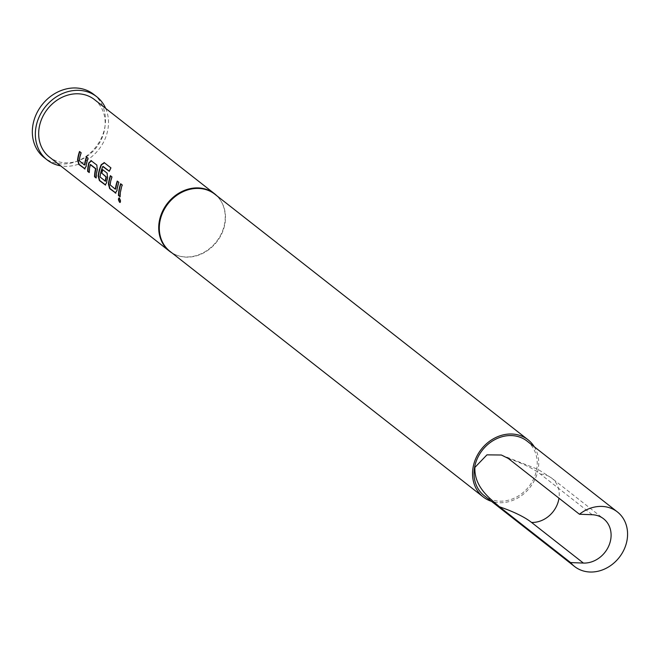 <?xml version="1.0" encoding="UTF-8"?>
<svg xmlns="http://www.w3.org/2000/svg" width="660" height="660" viewBox="0 0 660 660"><rect width="100%" height="100%" fill="white"/><g stroke="black" fill="none" stroke-linecap="round" stroke-linejoin="round"><path stroke-width="0.49" stroke-dasharray="3.3 2.47" d="M120.029 202.298C121.077 201.877 120.937 200.442 119.6 198L119.064 197.942M84.694 168.729L86.394 166.543A36.143 30.781 -51.9 0 1 86.765 164.051A36.143 30.781 -51.9 0 1 88.316 158.219L86.427 156.907M84.736 164.983L79.546 160.652A36.143 30.781 -51.9 0 1 79.86 158.639A36.143 30.781 -51.9 0 1 81.411 152.806L81.106 152.732M96.121 177.688L96.451 177.944A36.143 30.781 -51.9 0 1 97.045 172.112A36.143 30.781 -51.9 0 1 97.597 169.587L97.276 169.546M89.215 172.276L89.546 172.524A36.143 30.781 -51.9 0 1 90.139 166.7A36.143 30.781 -51.9 0 1 90.577 164.645L90.255 164.612M105.253 184.841L106.953 182.663A36.143 30.781 -51.9 0 1 107.324 180.172A36.143 30.781 -51.9 0 1 107.877 177.639L107.398 173.176L102.556 169.554M105.468 181.236L100.279 176.905A36.143 30.781 -51.9 0 1 100.592 174.892A36.143 30.781 -51.9 0 1 103.084 166.617L102.787 166.526M115.525 192.901L117.232 190.724A36.143 30.781 -51.9 0 1 117.595 188.232A36.143 30.781 -51.9 0 1 119.155 182.391L117.257 181.079M115.574 189.156L110.385 184.825A36.143 30.781 -51.9 0 1 110.698 182.82A36.143 30.781 -51.9 0 1 112.249 176.979L111.936 176.905M120.054 196.449L120.376 196.705A36.143 30.781 -51.9 0 1 120.97 190.872A36.143 30.781 -51.9 0 1 122.529 185.039L122.215 184.965M105.666 108.38A40.161 34.196 -51.9 0 1 107.836 129.698A40.161 34.196 -51.9 0 1 60.613 165.841M93.695 94.355A40.161 34.196 -51.9 0 1 104.825 127.339A40.161 34.196 -51.9 0 1 80.33 159.786A40.161 34.196 -51.9 0 1 44.137 157.558M216.826 195.773A36.506 31.094 -51.9 0 1 220.564 200.409A36.506 31.094 -51.9 0 1 224.623 223.699A36.506 31.094 -51.9 0 1 177.4 255.461A36.506 31.094 -51.9 0 1 172.004 252.945M94.454 99.586A36.506 31.094 -51.9 0 1 104.569 129.575A36.506 31.094 -51.9 0 1 82.31 159.068A36.506 31.094 -51.9 0 1 49.401 157.047M214.813 194.188A36.325 30.938 -51.9 0 1 220.844 200.855A36.325 30.938 -51.9 0 1 224.887 224.029A36.325 30.938 -51.9 0 1 177.895 255.635A36.325 30.938 -51.9 0 1 169.983 251.361M527.027 441.078A34.683 29.535 -51.9 0 1 536.646 469.565A34.683 29.535 -51.9 0 1 515.493 497.59A34.683 29.535 -51.9 0 1 484.226 495.668M534.27 446.754A36.325 30.938 -51.9 0 1 538.114 469.623A36.325 30.938 -51.9 0 1 491.469 501.344M122.529 185.039L120.945 183.802M112.249 176.979L110.352 175.667M109.288 171.179L109.543 171.377A36.143 30.781 -51.9 0 1 111.194 167.995L110.913 167.863M111.194 167.995L104.272 162.657M97.597 169.587L96.814 165.049M97.119 165.115L91.278 160.71M91.583 160.776L91.08 160.594M81.411 152.806L79.522 151.495M508.258 458.428A83.968 23.1 -169.6 0 1 540.408 474.086L592.259 514.734M540.408 474.086A25.558 21.763 -51.9 0 1 551.743 478.145A25.558 21.763 -51.9 0 1 558.987 498.201M501.369 455.012L538.082 469.417L551.743 478.145L603.595 518.793M220.844 200.855L220.564 200.409M177.895 255.635L177.4 255.461"/><path stroke-width="0.99" d="M119.6 198C118.404 198.462 118.544 199.898 120.029 202.298L120.244 202.422M119.27 198.066C118.074 198.536 118.214 199.988 119.707 202.414C120.747 201.976 120.607 200.524 119.27 198.066L118.882 197.934M84.868 164.827L84.406 164.992L84.868 164.827A36.143 30.781 -51.9 0 1 85.181 162.814A36.143 30.781 -51.9 0 1 86.691 157.113M85.115 168.902L79.159 164.389L77.913 159.893A36.143 30.781 -51.9 0 1 78.276 157.402A36.143 30.781 -51.9 0 1 79.786 151.701M96.121 177.688L94.867 176.698A36.143 30.781 -51.9 0 1 95.461 170.874A36.143 30.781 -51.9 0 1 95.898 168.82L95.576 168.787A36.506 31.094 -51.9 0 0 95.139 170.857A36.506 31.094 -51.9 0 0 94.537 176.748L96.112 177.986A36.506 31.094 -51.9 0 1 96.715 172.103A36.506 31.094 -51.9 0 1 97.276 169.546L96.814 165.049L90.89 160.529M89.215 172.276L87.962 171.286A36.143 30.781 -51.9 0 1 88.555 165.462A36.143 30.781 -51.9 0 1 89.108 162.929L88.795 162.888A36.506 31.094 -51.9 0 0 88.234 165.445A36.506 31.094 -51.9 0 0 87.631 171.336L89.207 172.573A36.506 31.094 -51.9 0 1 89.809 166.691A36.506 31.094 -51.9 0 1 90.255 164.612L95.576 168.787M105.138 181.244L105.6 181.079A36.143 30.781 -51.9 0 1 105.913 179.066A36.143 30.781 -51.9 0 1 106.351 177.012L106.029 176.979A36.506 31.094 -51.9 0 0 105.584 179.058A36.506 31.094 -51.9 0 0 105.27 181.087L99.949 176.913A36.506 31.094 -51.9 0 1 100.262 174.883A36.506 31.094 -51.9 0 1 102.787 166.526L109.246 171.278A36.506 31.094 -51.9 0 1 110.913 167.863L104.082 162.55M105.666 185.023L99.718 180.502L98.464 176.005A36.143 30.781 -51.9 0 1 98.835 173.522A36.143 30.781 -51.9 0 1 101.533 164.785L101.227 164.686A36.506 31.094 -51.9 0 0 98.513 173.506A36.506 31.094 -51.9 0 0 98.134 176.022L99.379 180.551L105.484 185.081M106.351 177.012L101.805 173.167A36.143 30.781 -51.9 0 1 102.82 169.76M115.706 188.999L115.244 189.172L115.706 188.999A36.143 30.781 -51.9 0 1 116.02 186.994A36.143 30.781 -51.9 0 1 117.521 181.285M115.945 193.083L109.997 188.562L108.743 184.066A36.143 30.781 -51.9 0 1 109.114 181.574A36.143 30.781 -51.9 0 1 110.616 175.874M120.054 196.449L118.792 195.467A36.143 30.781 -51.9 0 1 119.394 189.635A36.143 30.781 -51.9 0 1 120.895 183.934M610.673 539.781A25.558 21.763 128.1 0 0 603.595 518.793A25.558 21.763 128.1 0 0 592.259 514.734L579.455 514.247A34.683 29.535 -51.9 0 1 617.38 511.921A34.683 29.535 -51.9 0 1 627 540.408A34.683 29.535 -51.9 0 1 605.847 568.433A34.683 29.535 -51.9 0 1 574.588 566.511A34.683 29.535 -51.9 0 1 570.578 562.576L583.39 563.071A25.558 21.763 128.1 0 0 610.673 539.781M60.613 165.841A40.161 34.196 -51.9 0 1 47.149 159.918A40.161 34.196 -51.9 0 1 36.011 126.934A40.161 34.196 -51.9 0 1 60.505 94.487A40.161 34.196 -51.9 0 1 96.706 96.715A40.161 34.196 -51.9 0 1 105.666 108.38M47.149 159.918L44.137 157.558A40.161 34.196 -51.9 0 1 33 124.575A40.161 34.196 -51.9 0 1 57.494 92.128A40.161 34.196 -51.9 0 1 93.695 94.355L96.706 96.715M172.004 252.945A36.506 31.094 -51.9 0 1 169.447 251.171A36.506 31.094 -51.9 0 1 159.324 221.191A36.506 31.094 -51.9 0 1 181.591 191.689A36.506 31.094 -51.9 0 1 214.5 193.71A36.506 31.094 -51.9 0 1 216.826 195.773M169.447 251.171L49.401 157.047A36.506 31.094 -51.9 0 1 39.278 127.067A36.506 31.094 -51.9 0 1 61.545 97.564A36.506 31.094 -51.9 0 1 94.454 99.586L214.5 193.71M77.913 159.893L77.583 159.901A36.506 31.094 -51.9 0 1 77.954 157.385A36.506 31.094 -51.9 0 1 79.522 151.495L81.106 152.732A36.506 31.094 -51.9 0 0 79.538 158.631A36.506 31.094 -51.9 0 0 79.216 160.66L84.406 164.992M84.546 164.835A36.506 31.094 -51.9 0 1 84.859 162.805A36.506 31.094 -51.9 0 1 86.427 156.907L88.011 158.144A36.506 31.094 -51.9 0 0 86.435 164.043A36.506 31.094 -51.9 0 0 86.064 166.559L84.365 168.77L84.934 168.96M91.278 160.71L88.795 162.888M104.272 162.657L101.227 164.686M101.805 173.167L106.029 176.979M101.483 173.135A36.506 31.094 -51.9 0 1 102.556 169.554L107.085 173.11L107.555 177.606A36.506 31.094 -51.9 0 0 106.994 180.163A36.506 31.094 -51.9 0 0 106.623 182.671L105.253 184.841M108.743 184.066L108.413 184.082A36.506 31.094 -51.9 0 1 108.785 181.566A36.506 31.094 -51.9 0 1 110.352 175.667L111.936 176.905A36.506 31.094 -51.9 0 0 110.368 182.804A36.506 31.094 -51.9 0 0 110.055 184.833L115.244 189.172M115.376 189.007A36.506 31.094 -51.9 0 1 115.69 186.978A36.506 31.094 -51.9 0 1 117.257 181.079L118.841 182.325A36.506 31.094 -51.9 0 0 117.274 188.215A36.506 31.094 -51.9 0 0 116.902 190.732L115.195 192.951L115.764 193.141M119.064 189.626A36.506 31.094 -51.9 0 1 120.631 183.727L122.215 184.965A36.506 31.094 -51.9 0 0 120.648 190.864A36.506 31.094 -51.9 0 0 120.046 196.746L118.462 195.508A36.506 31.094 -51.9 0 1 119.064 189.626M108.413 184.082L109.659 188.612L115.525 192.901M77.583 159.901L78.829 164.431L84.694 168.729M491.469 501.344A36.325 30.938 -51.9 0 1 483.219 496.955L169.983 251.361A36.325 30.938 -51.9 0 1 159.91 221.529A36.325 30.938 -51.9 0 1 182.069 192.175A36.325 30.938 -51.9 0 1 214.813 194.188L528.041 439.783A36.325 30.938 -51.9 0 1 534.27 446.754M574.588 566.511L484.226 495.668A34.683 29.535 -51.9 0 1 474.614 467.181A34.683 29.535 -51.9 0 1 495.767 439.156A34.683 29.535 -51.9 0 1 527.027 441.078L617.38 511.921M570.578 562.576L499.389 506.756C492.805 500.478 473.971 488.425 474.903 467.412L486.94 454.864L501.369 455.012L508.258 458.428L579.455 514.247M483.219 496.955A36.325 30.938 -51.9 0 1 473.146 467.123A36.325 30.938 -51.9 0 1 495.297 437.77A36.325 30.938 -51.9 0 1 528.041 439.783M104.552 162.789L101.533 164.785M109.288 171.179L102.993 166.369M91.583 160.776L89.108 162.929M95.527 168.465L90.42 164.456M558.987 498.201A25.558 21.763 -51.9 0 1 558.83 499.133A25.558 21.763 -51.9 0 1 531.539 522.423L583.39 563.071M499.389 506.756A83.968 23.1 -169.6 0 1 531.539 522.423"/></g></svg>

